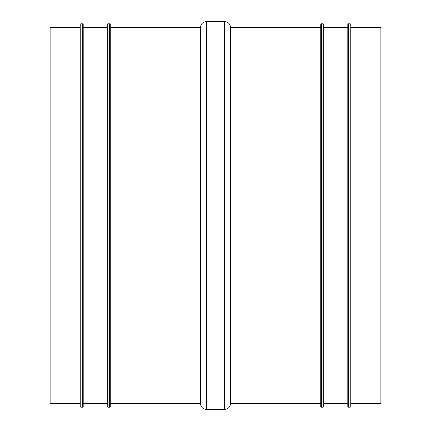 <?xml version="1.0" encoding="UTF-8"?>
<svg xmlns="http://www.w3.org/2000/svg" width="431" height="431" viewBox="0 0 431 431"><rect width="100%" height="100%" fill="white"/><g stroke="black" fill="none" stroke-linecap="round" stroke-linejoin="round"><path stroke-width="0.65" d="M80.188 403.438L50.115 403.438L50.115 27.562L80.188 27.562M350.812 403.438L380.885 403.438L380.885 27.562L350.812 27.562M320.745 403.438L230.537 403.438L230.537 27.562L320.745 27.562M110.255 27.562L200.463 27.562L200.463 403.438L110.255 403.438M350.064 23.807A0.754 0.754 0 0 1 350.812 24.556L350.812 406.444A0.754 0.754 0 0 1 350.064 407.193L348.56 407.193A0.754 0.754 0 0 1 347.806 406.444L347.806 24.556A0.754 0.754 0 0 1 348.56 23.807L350.064 23.807L350.064 407.193M83.194 27.562L107.249 27.562M83.194 403.438L107.249 403.438M347.806 27.562L323.751 27.562M347.806 403.438L323.751 403.438M109.506 23.807A0.754 0.754 0 0 1 110.255 24.556L110.255 406.444A0.754 0.754 0 0 1 109.506 407.193L108.003 407.193A0.754 0.754 0 0 1 107.249 406.444L107.249 24.556A0.754 0.754 0 0 1 108.003 23.807L109.506 23.807L109.506 407.193M82.44 23.807A0.754 0.754 0 0 1 83.194 24.556L83.194 406.444A0.754 0.754 0 0 1 82.44 407.193L80.936 407.193A0.754 0.754 0 0 1 80.188 406.444L80.188 24.556A0.754 0.754 0 0 1 80.936 23.807L82.44 23.807L82.44 407.193M322.997 23.807L321.494 23.807A0.754 0.754 0 0 0 320.745 24.556L320.745 406.444A0.754 0.754 0 0 0 321.494 407.193L322.997 407.193A0.754 0.754 0 0 0 323.751 406.444L323.751 24.556A0.754 0.754 0 0 0 322.997 23.807L322.997 407.193M206.481 21.55L206.481 409.45L224.519 409.45L224.519 21.55L206.481 21.55C202.829 21.911 200.824 23.915 200.463 27.562M348.56 23.807L348.56 407.193M321.494 23.807L321.494 407.193M108.003 23.807L108.003 407.193M80.936 23.807L80.936 407.193M224.519 21.55C228.171 21.911 230.176 23.915 230.537 27.562M224.519 409.45C228.171 409.089 230.176 407.085 230.537 403.438M206.481 409.45C202.829 409.089 200.824 407.085 200.463 403.438"/></g></svg>
